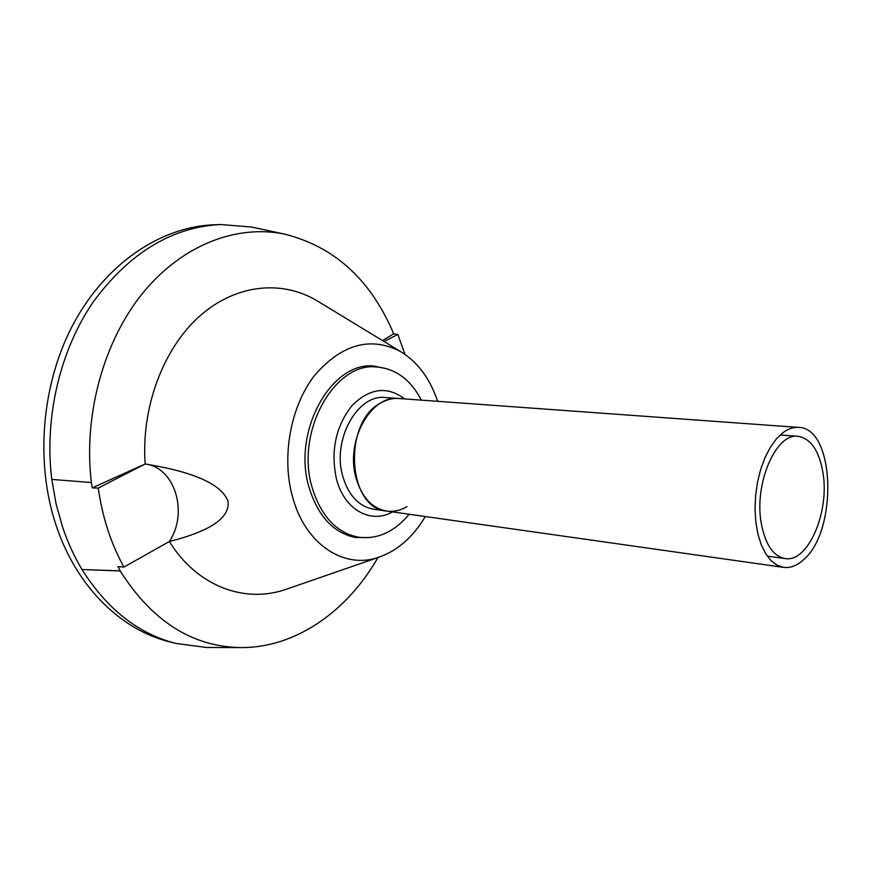 <?xml version="1.0" encoding="UTF-8"?>
<svg xmlns="http://www.w3.org/2000/svg" width="872" height="872" viewBox="0 0 872 872"><rect width="100%" height="100%" fill="white"/><g stroke="black" fill="none" stroke-linecap="round" stroke-linejoin="round"><path stroke-width="1.31" d="M120.347 570.866L82.023 569.503L120.216 570.964L117.949 566.647L123.911 567.072L169.353 541.512C188.548 512.725 175.032 467.479 145.177 463.991L92.225 487.873L98.231 488.058L145.177 463.991C193.748 471.85 221.325 484.167 227.908 500.931C230.524 517.456 211.002 530.983 169.353 541.512C196.909 586.169 243.986 603.413 284.926 589.723L378.285 557.426C343.928 569.34 305.265 544.411 292.556 497.007C281.307 456.95 290.518 406.483 314.476 375.505C341.671 344.168 370.295 336.134 400.324 351.405C417.514 361.782 429.951 378.415 437.646 401.305M98.231 488.058C102.438 517.336 111.006 543.67 123.911 567.072M404.979 354.359L397.839 334.434L393.588 333.867L391.986 329.834C369.096 278.212 333.202 246.286 284.283 234.045L251.681 227.058L220.54 224.518C171.806 227.102 129.35 252.924 93.206 301.974C60.048 350.315 44.112 417.481 51.786 479.415L56.07 503.885L62.631 527.288C67.787 542.504 74.251 556.576 82.023 569.503C106.885 609.027 138.114 633.661 175.73 643.405L206.708 647.504L240.04 647.569C295.216 648.332 347.23 611.425 377.958 557.535M284.283 234.045C236.879 224.377 182.608 244.552 143.117 292.643C103.812 340.767 83.222 414.636 91.375 482.543L92.225 487.873M220.54 224.518L213.978 224.769C161.843 226.644 107.18 262.232 74.338 322.171C41.638 382.11 34.629 462.116 56.342 526.089C76.812 587.216 121.219 629.878 169.375 641.781L175.73 643.405M350.718 535.964L349.323 535.975M368.845 366.545L367.483 366.24M388.105 369.085L374.241 366.087C331.6 360.812 291.891 431.553 309.07 487.481C318.029 516.442 333.649 533.13 355.896 537.555L370.077 537.555M425.318 516.54C412.957 537.283 397.283 550.919 378.285 557.426M400.324 351.405L315.904 300.088C280.62 279.661 234.786 284.435 198.838 316.874C162.988 349.301 141.057 408.009 145.177 463.991M397.839 334.434L384.04 341.508M120.216 570.964C151.968 621.006 191.905 646.534 240.04 647.569M393.588 333.867L382.492 340.56M51.786 479.415L91.375 482.543M783.623 567.378C790.13 568.195 796.518 565.874 802.774 560.402C838.025 532.509 835.463 427.694 798.589 427.411C793.335 427.051 788.07 428.85 782.805 432.795L776.254 439.063L770.227 447.467L764.962 457.735L760.657 469.496L757.496 482.303L755.599 495.688L755.043 509.139L755.839 522.143L757.953 534.209L761.289 544.88L765.725 553.796L771.055 560.642L777.105 565.209L783.623 567.378L386.765 511.068C371.995 508.322 361.727 497.247 355.972 477.845C345.159 441.079 370.982 394.656 398.809 398.504L385.522 397.545C357.673 393.708 331.883 439.739 342.74 476.199C348.506 495.449 358.784 506.447 373.576 509.194L386.765 511.068C393.708 511.984 400.466 510.502 407.028 506.599M822.983 472.929C819.2 450.715 810.895 438.518 798.087 436.327C776.058 432.588 753.789 483.884 761.311 523.571C765.344 544.553 773.246 556.216 785.007 558.549C807.952 562.974 829.73 512.235 822.983 472.929M409.164 514.251C394.493 531.876 377.641 539.539 358.588 537.228C336.516 532.847 321.038 516.268 312.143 487.513C295.139 431.978 334.521 361.717 376.802 366.97L366.087 366.393M421.372 400.128C410.767 379.8 395.91 368.736 376.802 366.97M404.619 398.918C387.135 385.784 369.554 388.062 351.874 405.753C335.655 426.615 330.51 451.02 336.439 478.979C344.2 509.793 370.851 524.366 392.531 511.886M386.765 511.068C347.089 508.877 342.402 420.925 381.653 402.493C387.288 399.43 393.01 398.101 398.809 398.504L798.589 427.411M780.222 434.954L798.087 436.327M767.262 556.118L785.007 558.549M347.993 535.528L358.588 537.228"/></g></svg>
